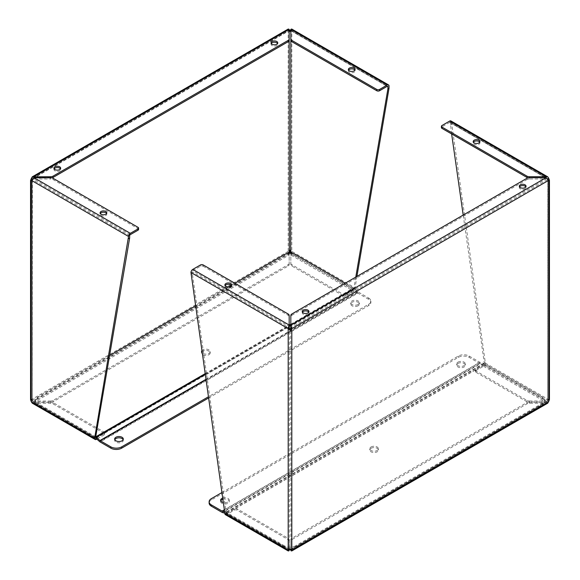 <?xml version="1.0" encoding="UTF-8"?>
<svg xmlns="http://www.w3.org/2000/svg" width="580" height="580" viewBox="0 0 580 580"><rect width="100%" height="100%" fill="white"/><g stroke="black" fill="none" stroke-linecap="round" stroke-linejoin="round"><path stroke-width="0.43" stroke-dasharray="2.9 2.17" d="M290.826 30.174L291.805 29.928L291.805 251.357L290 249.893L288.195 251.357L289.173 254.968L289.173 264.603A3.378 1.95 180 0 1 288.188 265.981L53.026 401.751A3.378 1.95 180 0 1 50.634 402.324L33.937 402.324L31.305 399.671L30.559 399.685L32.154 399.685L32.437 401.106L31.305 401.759M288.311 29L288.195 29.928L289.173 30.174M289.115 253.235L289.173 254.968L33.937 402.324L33.937 401.019L31.305 399.671L31.305 178.241L288.195 29.928L289.318 30.58L289.173 40.31M288.195 29.928L288.195 251.357L289.318 252.01M290 249.893L290 250.814M356.91 276.435L355.127 287.912L291.805 251.357L290.681 252.01M290.826 40.31L290.681 30.58L291.805 29.928L291.689 29M289.173 29.363L289.173 30.667L32.437 178.894L33.937 178.024L33.937 178.981L32.154 180.315L32.437 400.323L32.154 180.315L30.841 180.315L32.437 179.677L32.437 401.106L33.937 401.976L33.937 403.281L32.248 403.165M31.305 180.329L31.98 179.945M289.173 264.603L289.173 253.663L33.937 401.019L50.634 401.019L50.634 402.324M289.173 263.298A3.378 1.95 180 0 1 288.188 264.683L53.026 400.447A3.378 1.95 180 0 1 50.634 401.019M291.805 251.357L290.826 254.968L290.892 253.235M355.127 287.912A2.559 1.479 -60 0 1 353.321 291.044L345.629 295.488A1.921 1.109 180 0 1 342.918 295.488L291.812 265.981A3.378 1.95 180 0 1 290.826 264.603L290.826 254.968L353.321 291.044M345.629 295.488L345.629 294.183L353.321 289.739A0.957 0.551 -60 0 0 353.996 288.564L353.996 287.535L355.127 286.882M355.779 277.088L353.996 287.535M290.826 30.667L387.215 86.319L290.826 30.667L290.826 29.363M54.15 168.845A3.357 1.936 0 0 0 53.955 169.498A3.357 1.936 0 0 0 54.941 170.868A3.357 1.936 0 0 0 58.602 171.288A3.357 1.936 0 0 0 60.668 169.498A3.357 1.936 0 0 0 60.472 168.845M271.237 43.514A3.357 1.936 0 0 0 271.041 44.16A3.357 1.936 0 0 0 272.02 45.53A3.357 1.936 0 0 0 275.681 45.95A3.357 1.936 0 0 0 277.755 44.16A3.357 1.936 0 0 0 277.559 43.514M130.333 234.632L33.937 178.981L50.634 178.981L50.634 178.024A3.378 1.95 0 0 0 52.033 177.85M50.634 178.024L33.937 178.024L289.173 30.667M96.432 439.357L33.937 403.281L50.634 403.281A3.378 1.95 180 0 1 53.026 403.847L104.124 433.347A1.921 1.109 180 0 1 104.683 434.13A1.921 1.109 180 0 1 104.124 434.92L96.831 439.125M50.634 403.281L50.634 401.976A3.378 1.95 180 0 1 53.026 402.542L104.124 432.049A1.921 1.109 180 0 1 104.683 432.832A1.921 1.109 180 0 1 104.124 433.615L96.432 438.052A0.957 0.551 -60 0 1 95.954 438.103L33.045 401.78M353.321 289.739L290.826 253.663L290.826 264.603M50.634 401.976L33.937 401.976L96.432 438.052M345.629 294.183A1.921 1.109 180 0 1 342.918 294.183L291.812 264.683A3.378 1.95 180 0 1 290.826 263.298M348.573 70.144A3.357 1.936 0 0 0 348.377 70.796A3.357 1.936 0 0 0 349.356 72.166A3.357 1.936 0 0 0 353.017 72.587A3.357 1.936 0 0 0 355.09 70.796A3.357 1.936 0 0 0 354.895 70.144M106.604 213.491A3.357 1.936 180 0 1 106.8 214.143A3.357 1.936 180 0 1 104.726 215.934A3.357 1.936 180 0 1 101.072 215.513A3.357 1.936 180 0 1 100.086 214.143A3.357 1.936 180 0 1 100.282 213.491M138.584 229.412A1.921 1.109 0 0 0 138.025 228.621L53.026 179.553A3.378 1.95 0 0 0 50.634 178.981M201.978 351.893A4.314 2.494 180 0 1 206.828 350.508A4.314 2.494 180 0 1 210.214 352.937A4.314 2.494 180 0 1 208.952 354.699A4.314 2.494 180 0 1 204.247 355.243A4.314 2.494 180 0 1 201.579 352.937A4.314 2.494 180 0 1 201.731 352.285M37.656 398.373A7.678 4.43 -0 0 0 35.409 401.505A7.678 4.43 -0 0 0 37.656 404.637L95.7 438.154A0.957 0.551 60 0 1 95.874 438.277L353.662 289.449A0.957 0.551 -120 0 0 353.488 289.318L295.445 255.809A7.678 4.43 -0 0 0 284.591 255.809L37.656 398.373L37.656 397.068A7.678 4.43 180 0 0 35.409 400.2A7.678 4.43 180 0 0 37.656 403.339L37.656 404.637M201.825 350.806A4.314 2.494 180 0 1 206.625 349.182A4.314 2.494 180 0 1 210.214 351.639A4.314 2.494 180 0 1 208.952 353.401A4.314 2.494 180 0 1 202.115 352.843M95.751 436.878A2.559 1.479 -120 0 0 95.7 436.849L37.656 403.339M234.849 283.221L231.239 285.309M228.585 286.839L195.438 305.979M109.591 355.54L37.656 397.068M208.554 398.01L368.626 305.595A7.678 4.43 -0 0 0 370.874 302.463A7.678 4.43 -0 0 0 368.626 299.331L368.626 298.026L357.918 291.841A0.957 0.551 60 0 1 357.744 291.718L353.952 288.354A2.559 1.479 -120 0 0 353.488 288.013L345.173 283.214M368.626 299.331L357.918 293.146L100.13 441.982M99.666 441.641L357.447 292.806A2.559 1.479 -120 0 0 357.918 293.146M357.447 292.806L353.662 289.449M358.106 305.79A4.314 2.494 180 0 1 353.401 306.327A4.314 2.494 180 0 1 350.74 304.029A4.314 2.494 180 0 1 355.054 301.535A4.314 2.494 180 0 1 359.375 304.029A4.314 2.494 180 0 1 358.106 305.79M123.141 439.676A4.314 2.494 180 0 1 123.293 440.329A4.314 2.494 180 0 1 122.032 442.09A4.314 2.494 180 0 1 117.327 442.627A4.314 2.494 180 0 1 114.659 440.329A4.314 2.494 180 0 1 114.811 439.676M358.106 304.486A4.314 2.494 180 0 1 353.401 305.029A4.314 2.494 180 0 1 350.74 302.724A4.314 2.494 180 0 1 355.054 300.23A4.314 2.494 180 0 1 359.375 302.724A4.314 2.494 180 0 1 358.106 304.486M368.626 298.026A7.678 4.43 180 0 1 370.874 301.158A7.678 4.43 180 0 1 368.626 304.29L208.387 396.807M291.805 550.072L290.826 549.332L546.063 401.976L546.063 403.274L290.826 550.637L290.826 540.995A3.378 1.95 180 0 1 291.812 539.617L526.973 403.847A3.378 1.95 180 0 1 529.366 403.274L547.752 403.165M549.159 399.685L547.846 399.685L547.563 400.323L549.441 399.685L548.695 399.671L548.695 178.241L451.472 122.112A2.559 1.479 120 0 0 450.943 120.944M290.826 540.995L290.826 539.69A3.378 1.95 180 0 1 291.812 538.312L526.973 402.542A3.378 1.95 180 0 1 529.366 401.976L546.063 401.976L547.563 401.106L548.695 401.759M290 549.47L290 548.549L290.826 549.826M289.173 549.826L290 548.549L290.826 549.332L290.681 327.99L547.563 179.677L546.063 178.981L546.063 177.676L547.563 178.894L547.846 180.315L547.563 401.106L547.846 180.315L549.159 180.315L547.563 179.677M288.195 550.072L290 548.549M548.695 180.329L548.02 179.945M548.02 400.055L548.695 399.671L485.373 363.116L451.472 122.112M547.752 178.785L547.563 400.323L546.063 401.019L546.063 402.324L548.695 399.671M290.826 539.69L290.826 549.332M226.004 511.828L226.004 512.858A0.957 0.551 120 0 0 226.2 513.3A0.957 0.551 120 0 0 226.679 513.249L289.318 549.419L289.318 327.99L192.103 271.861L226.004 511.828L224.873 512.481M225.402 514.685A2.559 1.479 120 0 0 226.679 514.554L234.371 510.117A1.921 1.109 180 0 1 237.082 510.117L288.188 539.617A3.378 1.95 180 0 1 289.173 540.995L289.173 550.637L226.679 514.554M226.679 513.249L234.371 508.812A1.921 1.109 180 0 1 237.082 508.812L288.188 538.312A3.378 1.95 180 0 1 289.173 539.69L289.173 540.995M190.972 274.695L192.103 274.043M203.188 264.944L203.188 266.249A1.921 1.109 0 0 0 200.47 266.249L192.785 270.686A0.957 0.551 120 0 0 192.103 271.861M451.632 133.951L450.348 122.764A0.957 0.551 120 0 0 450.145 122.329A0.957 0.551 120 0 0 449.667 122.373L546.063 178.024L529.366 177.676L529.366 178.981L546.063 178.981L290.826 326.337L290.826 315.397M519.528 186.862A3.357 1.936 0 0 0 519.332 187.514A3.357 1.936 0 0 0 522.689 189.45A3.357 1.936 0 0 0 526.046 187.514A3.357 1.936 0 0 0 525.85 186.862M302.441 312.192A3.357 1.936 0 0 0 302.245 312.845A3.357 1.936 0 0 0 305.602 314.781A3.357 1.936 0 0 0 308.959 312.845A3.357 1.936 0 0 0 308.763 312.192M529.366 178.981A3.378 1.95 0 0 0 526.973 179.553L526.973 178.249M291.812 314.019L291.812 315.317A3.378 1.95 -0 0 0 290.826 316.702M291.812 315.317L526.973 179.553M483.568 366.241L546.063 402.324L529.366 402.324A3.378 1.95 180 0 1 526.973 401.751L475.875 372.251A1.921 1.109 180 0 1 475.317 371.468A1.921 1.109 180 0 1 475.875 370.685L483.568 366.241A2.559 1.479 120 0 0 485.373 363.116M450.348 124.947L451.472 124.294M449.667 122.373L441.974 126.817A1.921 1.109 0 0 0 441.416 127.6M485.373 362.079L484.249 362.732L463.195 215.071M529.366 402.324L529.366 401.019A3.378 1.95 180 0 1 526.973 400.447L475.875 370.946A1.921 1.109 180 0 1 475.317 370.163A1.921 1.109 180 0 1 475.875 369.38L483.568 364.943A0.957 0.551 120 0 0 484.249 363.769L484.249 362.732M289.173 549.332L289.173 539.69M289.173 315.397L289.173 326.337L192.785 270.686M529.366 401.019L546.063 401.019L483.568 364.943M225.105 285.556A3.357 1.936 0 0 0 224.91 286.208A3.357 1.936 0 0 0 228.266 288.151A3.357 1.936 0 0 0 231.623 286.208A3.357 1.936 0 0 0 231.427 285.556M289.173 316.702A3.378 1.95 0 0 0 288.188 315.317L288.188 314.019M203.188 266.249L288.188 315.317M479.718 142.209A3.357 1.936 180 0 1 479.914 142.861A3.357 1.936 180 0 1 476.557 144.797A3.357 1.936 180 0 1 473.2 142.861A3.357 1.936 180 0 1 473.396 142.209M527.967 177.85A3.378 1.95 -0 0 0 529.366 178.024M371.048 448.289A4.314 2.494 180 0 1 375.753 447.753A4.314 2.494 180 0 1 378.421 450.051A4.314 2.494 180 0 1 374.1 452.545A4.314 2.494 180 0 1 369.786 450.051A4.314 2.494 180 0 1 371.048 448.289M224.873 513.206L226.338 513.597A0.957 0.551 60 0 1 226.512 513.677L284.555 547.187A7.678 4.43 0 0 0 295.409 547.187L542.343 404.623A7.678 4.43 0 0 0 544.591 401.49A7.678 4.43 0 0 0 542.343 398.351L484.3 364.842A0.957 0.551 -120 0 0 484.126 364.769L480.334 363.754L222.553 512.582M371.048 446.984A4.314 2.494 180 0 1 375.753 446.448A4.314 2.494 180 0 1 378.421 448.753A4.314 2.494 180 0 1 374.1 451.24A4.314 2.494 180 0 1 369.786 448.753A4.314 2.494 180 0 1 371.048 446.984M222.082 512.386L479.87 363.551A2.559 1.479 -120 0 0 480.334 363.754M479.87 363.551L469.162 357.374A7.678 4.43 0 0 0 458.309 357.374L211.374 499.938A7.678 4.43 0 0 0 209.126 503.07M222.024 492.485L458.309 356.069A7.678 4.43 180 0 1 469.162 356.069L479.87 362.254A0.957 0.551 -120 0 0 480.044 362.326L483.829 363.341A2.559 1.479 60 0 1 484.3 363.537L542.343 397.053A7.678 4.43 180 0 1 544.591 400.185A7.678 4.43 180 0 1 542.343 403.317L542.343 404.623M295.409 547.187L295.409 545.882L542.343 403.317M295.409 545.882A7.678 4.43 180 0 1 284.555 545.882L284.555 547.187M224.779 511.836L226.048 512.169A2.559 1.479 60 0 1 226.512 512.372L284.555 545.882M222.995 499.286A4.314 2.494 180 0 1 229.26 501.504A4.314 2.494 180 0 1 224.946 503.998A4.314 2.494 180 0 1 220.625 501.504A4.314 2.494 180 0 1 220.777 500.852M457.968 363.442A4.314 2.494 180 0 1 462.673 362.906A4.314 2.494 180 0 1 465.341 365.204A4.314 2.494 180 0 1 461.02 367.698A4.314 2.494 180 0 1 456.707 365.204A4.314 2.494 180 0 1 457.968 363.442M222.814 498.032A4.314 2.494 180 0 1 229.26 500.199A4.314 2.494 180 0 1 223.46 502.541M457.968 362.145A4.314 2.494 180 0 1 462.673 361.601A4.314 2.494 180 0 1 465.341 363.906A4.314 2.494 180 0 1 461.02 366.393A4.314 2.494 180 0 1 456.707 363.906A4.314 2.494 180 0 1 457.968 362.145M288.195 251.357L31.305 399.671M291.805 29.928L389.028 86.058M32.437 400.323L286.281 253.764M53.026 401.751L53.026 400.447M288.188 265.981L288.188 264.683M104.124 434.92L104.124 433.615M353.996 288.564L293.683 253.743M95.751 437.661L32.437 401.106M129.652 235.806L32.437 179.677M291.812 265.981L291.812 264.683M342.918 295.488L342.918 294.183M53.026 402.542L53.026 403.847M53.026 178.249L53.026 179.553M104.124 433.347L104.124 432.049M138.025 228.621L138.025 227.324M95.7 438.154L353.488 289.318M284.591 255.809L284.591 254.504M295.445 254.504L295.445 255.809M205.088 373.694L289.173 325.148M290.826 324.191L353.488 288.013M205.168 374.26L289.173 325.757M290.826 324.8L353.952 288.354M205.9 379.378L357.744 291.718M357.918 291.841L205.929 379.596M368.626 304.29L368.626 305.595M547.563 401.106L290.681 549.419M529.366 401.976L529.366 403.274M526.973 403.847L526.973 402.542M291.812 539.617L291.812 538.312M234.371 510.117L234.371 508.812M200.47 264.944L200.47 266.249M441.974 125.512L441.974 126.817M475.875 370.685L475.875 369.38M226.004 512.858L289.318 549.419M484.249 363.769L547.563 400.323M450.348 122.764L547.563 178.894M288.188 539.617L288.188 538.312M237.082 510.117L237.082 508.812M526.973 400.447L526.973 401.751M475.875 372.251L475.875 370.946M484.3 364.842L226.512 513.677M469.162 357.374L469.162 356.069M542.343 397.053L542.343 398.351M484.126 364.769L226.338 513.597M484.3 363.537L226.512 512.372M483.829 363.341L226.048 512.169M480.044 362.326L224.504 509.863M224.482 509.697L479.87 362.254M211.374 498.633L211.374 499.938M458.309 356.069L458.309 357.374M290.406 30.928L291.138 30.319M288.862 30.319L289.594 30.928M31.98 400.055L30.841 399.685M33.045 178.219L289.108 30.385M60.668 169.498L60.668 168.193M53.955 169.498L53.955 168.193M277.755 44.16L277.755 42.862M271.041 44.16L271.041 42.862M290.892 30.385L387.701 86.275M355.09 70.796L355.09 69.491M348.377 70.796L348.377 69.491M104.683 432.832L104.683 434.13M106.8 214.143L106.8 212.838M100.086 214.143L100.086 212.838M210.214 352.937L210.214 351.639M201.579 352.937L201.579 351.639M35.409 401.505L35.409 400.2M359.375 304.029L359.375 302.724M350.74 304.029L350.74 302.724M123.293 440.329L123.293 439.024M114.659 440.329L114.659 439.024M370.874 302.463L370.874 301.158M290.406 549.072L291.138 549.68M288.862 549.68L289.594 549.072M290.892 549.615L546.954 401.78M526.046 187.514L526.046 186.209M519.332 187.514L519.332 186.209M308.959 312.845L308.959 311.54M302.245 312.845L302.245 311.54M226.2 513.3L289.108 549.615M450.145 122.329L546.954 178.219M231.623 286.208L231.623 284.911M224.91 286.208L224.91 284.911M475.317 370.163L475.317 371.468M479.914 142.861L479.914 141.556M473.2 142.861L473.2 141.556M378.421 450.051L378.421 448.753M369.786 450.051L369.786 448.753M544.591 401.49L544.591 400.185M229.26 501.504L229.26 500.199M220.625 501.504L220.625 500.199M465.341 365.204L465.341 363.906M456.707 365.204L456.707 363.906"/><path stroke-width="0.87" d="M289.173 30.174L290.826 30.174M289.173 29.363L288.311 29L32.248 176.835L50.634 176.726A3.378 1.95 0 0 0 53.026 176.153L288.188 40.383A3.378 1.95 0 0 0 289.173 39.005L289.173 29.363L33.937 176.726L33.937 177.676L31.305 180.329L30.559 180.315L32.248 176.835M31.98 179.945L30.559 180.315L30.559 399.685L31.305 401.759L31.305 180.329L128.528 236.459A2.559 1.479 -60 0 1 130.333 233.327L138.025 228.89A1.921 1.109 0 0 0 138.584 228.107A1.921 1.109 0 0 0 138.025 227.324L53.026 178.249A3.378 1.95 0 0 0 50.634 177.676L33.937 177.676L130.333 233.327M290.826 253.663L290 250.814L289.173 253.663M388.498 84.89L291.689 29L290.826 29.363L290.826 39.005A3.378 1.95 -0 0 0 291.812 40.383L376.811 89.458A1.921 1.109 0 0 0 379.53 89.458L387.215 85.014A2.559 1.479 -60 0 1 388.498 84.89A2.559 1.479 -60 0 1 389.028 86.058L389.028 88.24L356.91 276.435M290 30.53L290 31.451L290.826 30.667L290.681 252.01L293.683 253.743M286.281 253.764L289.318 252.01L289.173 30.667L290 31.451L290.681 30.58M289.318 30.58L290 31.451M54.941 169.563A3.357 1.936 180 0 1 53.955 168.193A3.357 1.936 180 0 1 57.311 166.25A3.357 1.936 180 0 1 60.668 168.193A3.357 1.936 180 0 1 58.602 169.983A3.357 1.936 180 0 1 54.941 169.563M272.02 44.232A3.357 1.936 180 0 1 271.041 42.862A3.357 1.936 180 0 1 274.398 40.919A3.357 1.936 180 0 1 277.755 42.862A3.357 1.936 180 0 1 275.681 44.653A3.357 1.936 180 0 1 272.02 44.232M31.305 178.241L32.248 178.785M96.831 439.125L96.432 439.357A2.559 1.479 -60 0 1 95.156 439.48A2.559 1.479 -60 0 1 94.627 438.313L128.528 236.459M389.028 88.24L387.897 88.892L355.779 277.088M376.811 89.458L376.811 90.763A1.921 1.109 0 0 0 379.53 90.763L387.215 86.319A0.957 0.551 -60 0 1 387.701 86.275A0.957 0.551 -60 0 1 387.897 86.71L387.897 88.892M288.188 40.383L288.188 41.688A3.378 1.95 0 0 0 289.173 40.31L289.173 39.005M60.472 168.845A3.357 1.936 0 0 0 57.311 167.555A3.357 1.936 0 0 0 54.15 168.845M277.559 43.514A3.357 1.936 0 0 0 274.398 42.224A3.357 1.936 0 0 0 271.237 43.514M52.033 177.85A3.378 1.95 0 0 0 53.026 177.458L53.026 176.153M288.188 41.688L53.026 177.458M95.156 439.48L32.248 403.165L31.305 401.759L94.627 438.313M138.025 228.89L138.025 230.195L130.333 234.632A0.957 0.551 -60 0 0 129.652 235.806L129.652 237.988L128.528 238.641M94.627 437.284L95.751 436.631L129.652 237.988M95.954 438.103A0.957 0.551 -60 0 1 95.751 437.661L95.751 436.631M349.356 70.861A3.357 1.936 180 0 1 348.377 69.491A3.357 1.936 180 0 1 351.734 67.556A3.357 1.936 180 0 1 355.09 69.491A3.357 1.936 180 0 1 353.017 71.282A3.357 1.936 180 0 1 349.356 70.861M290.826 39.005L290.826 40.31A3.378 1.95 -0 0 0 291.812 41.688L291.812 40.383M101.072 214.208A3.357 1.936 180 0 1 100.086 212.838A3.357 1.936 180 0 1 103.443 210.902A3.357 1.936 180 0 1 106.8 212.838A3.357 1.936 180 0 1 104.726 214.629A3.357 1.936 180 0 1 101.072 214.208M354.895 70.144A3.357 1.936 0 0 0 351.734 68.861A3.357 1.936 0 0 0 348.573 70.144M376.811 90.763L291.812 41.688M100.282 213.491A3.357 1.936 180 0 1 103.443 212.207A3.357 1.936 180 0 1 106.604 213.491M138.025 230.195A1.921 1.109 0 0 0 138.584 229.412L138.584 228.107M201.731 352.285A4.314 2.494 180 0 1 201.978 351.893M202.115 352.843A4.314 2.494 180 0 1 201.579 351.639A4.314 2.494 180 0 1 201.825 350.806M95.874 438.277L99.666 441.641A2.559 1.479 60 0 0 100.13 441.982L110.838 448.159A7.678 4.43 -0 0 0 121.691 448.159L208.554 398.01M208.387 396.807L121.691 446.854A7.678 4.43 180 0 1 110.838 446.854L100.13 440.677A0.957 0.551 60 0 1 99.956 440.546L96.171 437.189A2.559 1.479 -120 0 0 95.751 436.878M345.173 283.214L295.445 254.504A7.678 4.43 180 0 0 284.591 254.504L234.849 283.221M231.239 285.309L228.585 286.839M195.438 305.979L109.591 355.54M114.811 439.676A4.314 2.494 180 0 1 118.98 437.835A4.314 2.494 180 0 1 123.141 439.676M122.032 440.786A4.314 2.494 180 0 1 117.327 441.322A4.314 2.494 180 0 1 114.659 439.024A4.314 2.494 180 0 1 118.98 436.53A4.314 2.494 180 0 1 123.293 439.024A4.314 2.494 180 0 1 122.032 440.786M290 330.107L289.318 327.99L288.195 328.642L288.195 550.072L290 549.47L291.805 550.072L291.689 551L547.752 403.165L549.441 399.685L549.441 180.315L548.695 180.329L546.063 177.676L529.366 177.676A3.378 1.95 0 0 0 526.973 178.249L291.812 314.019A3.378 1.95 -0 0 0 290.826 315.397L290.826 325.032L291.805 328.642L290 330.107L288.195 328.642L289.173 325.032L289.173 315.397A3.378 1.95 0 0 0 288.188 314.019L203.188 264.944A1.921 1.109 0 0 0 200.47 264.944L192.785 269.381A2.559 1.479 120 0 0 190.972 272.513L224.873 513.51A2.559 1.479 120 0 0 225.402 514.685L288.311 551L289.173 550.637L289.173 549.826M291.689 551L290.826 550.637L290.826 549.826M547.752 178.785L548.695 178.241L549.441 180.315L548.02 179.945M291.805 328.642L291.805 550.072L548.695 401.759L548.695 180.329L291.805 328.642L290.681 327.99L290 329.186M548.695 178.241L547.752 176.835L546.063 176.719L546.063 177.676L290.826 325.032L290.681 327.99M525.059 184.839A3.357 1.936 180 0 1 526.046 186.209A3.357 1.936 180 0 1 522.689 188.145A3.357 1.936 180 0 1 519.332 186.209A3.357 1.936 180 0 1 521.398 184.418A3.357 1.936 180 0 1 525.059 184.839M307.98 310.169A3.357 1.936 180 0 1 308.959 311.54A3.357 1.936 180 0 1 305.602 313.476A3.357 1.936 180 0 1 302.245 311.54A3.357 1.936 180 0 1 304.319 309.749A3.357 1.936 180 0 1 307.98 310.169M224.873 513.51L288.195 550.072L288.311 551M289.318 327.99L289.173 325.032L192.785 269.381M525.85 186.862A3.357 1.936 0 0 0 525.059 186.144A3.357 1.936 0 0 0 519.528 186.862M308.763 312.192A3.357 1.936 0 0 0 307.98 311.474A3.357 1.936 0 0 0 302.441 312.192M547.752 176.835L450.943 120.944A2.559 1.479 120 0 0 449.667 121.068L441.974 125.512A1.921 1.109 0 0 0 441.416 126.295A1.921 1.109 0 0 0 441.974 127.078L526.973 176.153A3.378 1.95 -0 0 0 529.366 176.719L546.063 176.719L449.667 121.068M463.195 215.071L451.632 133.951M230.644 283.533A3.357 1.936 180 0 1 231.623 284.911A3.357 1.936 180 0 1 228.266 286.846A3.357 1.936 180 0 1 224.91 284.911A3.357 1.936 180 0 1 226.983 283.113A3.357 1.936 180 0 1 230.644 283.533M478.928 140.186A3.357 1.936 180 0 1 479.914 141.556A3.357 1.936 180 0 1 476.557 143.499A3.357 1.936 180 0 1 473.2 141.556A3.357 1.936 180 0 1 475.274 139.766A3.357 1.936 180 0 1 478.928 140.186M231.427 285.556A3.357 1.936 0 0 0 230.644 284.838A3.357 1.936 0 0 0 225.105 285.556M473.396 142.209A3.357 1.936 180 0 1 478.928 141.491A3.357 1.936 180 0 1 479.718 142.209M441.416 126.295L441.416 127.6A1.921 1.109 0 0 0 441.974 128.383L526.973 177.458A3.378 1.95 -0 0 0 527.967 177.85M211.374 504.904A7.678 4.43 180 0 1 209.126 501.765L209.126 503.07A7.678 4.43 0 0 0 211.374 506.202L211.374 504.904L222.082 511.082A0.957 0.551 -120 0 0 222.256 511.154L224.779 511.836M211.374 506.202L222.082 512.386A2.559 1.479 60 0 0 222.553 512.582L224.873 513.206M220.777 500.852A4.314 2.494 180 0 1 221.893 499.742A4.314 2.494 180 0 1 222.995 499.286M223.46 502.541A4.314 2.494 180 0 1 220.625 500.199A4.314 2.494 180 0 1 221.893 498.438A4.314 2.494 180 0 1 222.814 498.032M209.126 501.765A7.678 4.43 180 0 1 211.374 498.633L222.024 492.485M379.53 89.458L379.53 90.763M290.826 29.363L387.215 85.014M50.634 176.726L50.634 177.676M387.215 86.319L387.897 86.71M110.838 448.159L110.838 446.854M95.751 436.82L205.088 373.694M289.173 325.148L290.826 324.191M96.171 437.189L205.168 374.26M289.173 325.757L290.826 324.8M99.956 440.546L205.9 379.378M205.929 379.596L100.13 440.677M121.691 446.854L121.691 448.159M288.195 328.642L190.972 272.513M529.366 177.676L529.366 176.719M526.973 176.153L526.973 177.458M441.974 128.383L441.974 127.078M224.504 509.863L222.256 511.154M222.082 511.082L224.482 509.697"/></g></svg>

